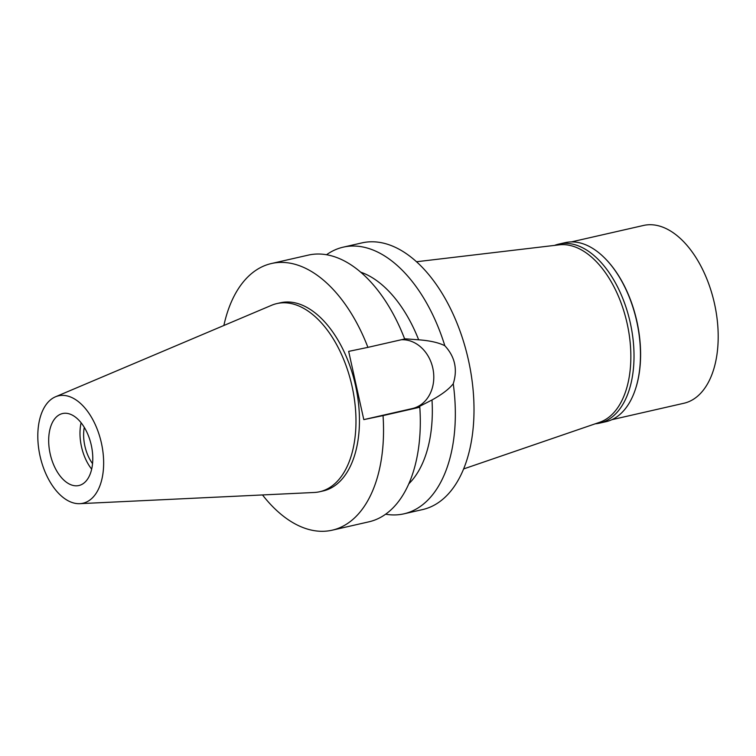 <?xml version="1.0" encoding="UTF-8"?>
<svg xmlns="http://www.w3.org/2000/svg" width="756" height="756" viewBox="0 0 756 756"><rect width="100%" height="100%" fill="white"/><g stroke="black" fill="none" stroke-linecap="round" stroke-linejoin="round"><path stroke-width="1.13" d="M58.807 395.757A55.084 31.355 77.2 0 1 101.427 443.129A55.084 31.355 77.2 0 1 82.65 503.307A55.084 31.355 77.2 0 1 79.824 503.666A55.084 31.355 77.2 0 1 40.153 456.501A55.084 31.355 77.2 0 1 55.462 396.805A55.084 31.355 77.2 0 1 58.807 395.757M62.739 413.504A36.902 21.007 -102.8 0 0 62.531 413.551A36.902 21.007 -102.8 0 0 50.208 454.016A36.902 21.007 -102.8 0 0 78.718 485.56A36.902 21.007 -102.8 0 0 78.926 485.513A36.902 21.007 -102.8 0 0 91.249 445.048A36.902 21.007 -102.8 0 0 62.739 413.504M55.462 396.805L271.574 305.292A96.484 54.923 77.2 0 1 276.866 303.581A96.484 54.923 77.2 0 1 277.433 303.458A96.484 54.923 77.2 0 1 351.975 385.938A96.484 54.923 77.2 0 1 319.76 491.721A96.484 54.923 77.2 0 1 319.193 491.844A96.484 54.923 77.2 0 1 314.241 492.477L79.824 503.666M319.76 491.721L323.237 490.927A96.484 54.923 -102.8 0 0 355.452 385.144A96.484 54.923 -102.8 0 0 280.911 302.665A96.484 54.923 -102.8 0 0 280.344 302.787L276.866 303.581M223.87 325.496A136.751 77.849 77.2 0 1 271.395 263.532A136.751 77.849 77.2 0 1 272.198 263.353A136.751 77.849 77.2 0 1 367.917 347.363L348.667 351.379L363.797 419.618L383.037 415.602A136.751 77.849 77.2 0 1 332.186 530.192A136.751 77.849 77.2 0 1 331.393 530.362A136.751 77.849 77.2 0 1 262.502 494.944M401.313 339.746A34.946 28.728 -101.8 0 1 432.791 368.049A34.946 28.728 -101.8 0 1 412.341 408.552L363.797 419.618M271.395 263.532L308.165 255.15A136.751 77.849 -102.8 0 1 308.958 254.97A136.751 77.849 -102.8 0 1 404.677 338.981L367.917 347.363M408.864 483.764A115.044 65.488 -102.8 0 0 431.997 399.971C441.948 394.49 449.036 389.094 453.25 383.755C457.767 369.353 454.951 356.681 444.821 345.738C438.735 342.638 430.013 340.663 418.663 339.803L404.602 338.773M418.663 339.803A115.044 65.488 -102.8 0 0 360.621 272.141M383.037 415.602L419.807 407.219L417.255 407.56L431.997 399.971M332.186 530.192L368.956 521.81A136.751 77.849 -102.8 0 0 419.807 407.219M326.507 254.753A136.751 77.849 77.2 0 1 343.205 247.165A136.751 77.849 77.2 0 1 343.999 246.985A136.751 77.849 77.2 0 1 444.821 345.738M453.25 383.755A136.751 77.849 77.2 0 1 403.987 513.815L422.661 509.563A136.751 77.849 -102.8 0 0 468.333 359.629A136.751 77.849 -102.8 0 0 362.672 242.733A136.751 77.849 -102.8 0 0 361.878 242.903L343.205 247.165M403.987 513.815A136.751 77.849 77.2 0 1 403.194 513.995A136.751 77.849 77.2 0 1 385.654 514.212M463.674 468.918L599.65 422.292A91.164 51.899 -102.8 0 0 626.96 322.736A91.164 51.899 -102.8 0 0 559.194 244.85L416.452 261.756M84.275 427.348A30.826 17.549 -102.8 0 0 92.553 463.655M91.674 469.155A36.902 21.007 77.2 0 1 81.1 422.774M599.546 423.152L605.981 421.687A91.816 52.268 -102.8 0 0 635.588 388.716A91.816 52.268 -102.8 0 0 606.142 259.535A91.816 52.268 -102.8 0 0 565.705 242.534A91.816 52.268 -102.8 0 0 565.167 242.648L558.731 244.112A91.816 52.268 77.2 0 1 559.27 243.999A91.816 52.268 77.2 0 1 630.211 322.491A91.816 52.268 77.2 0 1 599.546 423.152A91.816 52.268 77.2 0 1 599.007 423.275A91.816 52.268 77.2 0 1 595.208 423.814M606.331 259.733A91.164 51.899 77.2 0 1 606.52 259.932A91.164 51.899 77.2 0 1 635.758 388.187A91.164 51.899 77.2 0 1 635.673 388.452M554.545 245.398A91.816 52.268 77.2 0 1 558.731 244.112M611.897 419.675L683.963 403.241A91.164 51.899 -102.8 0 0 714.411 303.288A91.164 51.899 -102.8 0 0 643.97 225.354A91.164 51.899 -102.8 0 0 643.441 225.477L571.375 241.901M418.985 407.163L412.341 408.552M635.758 388.187L635.588 388.716"/></g></svg>
